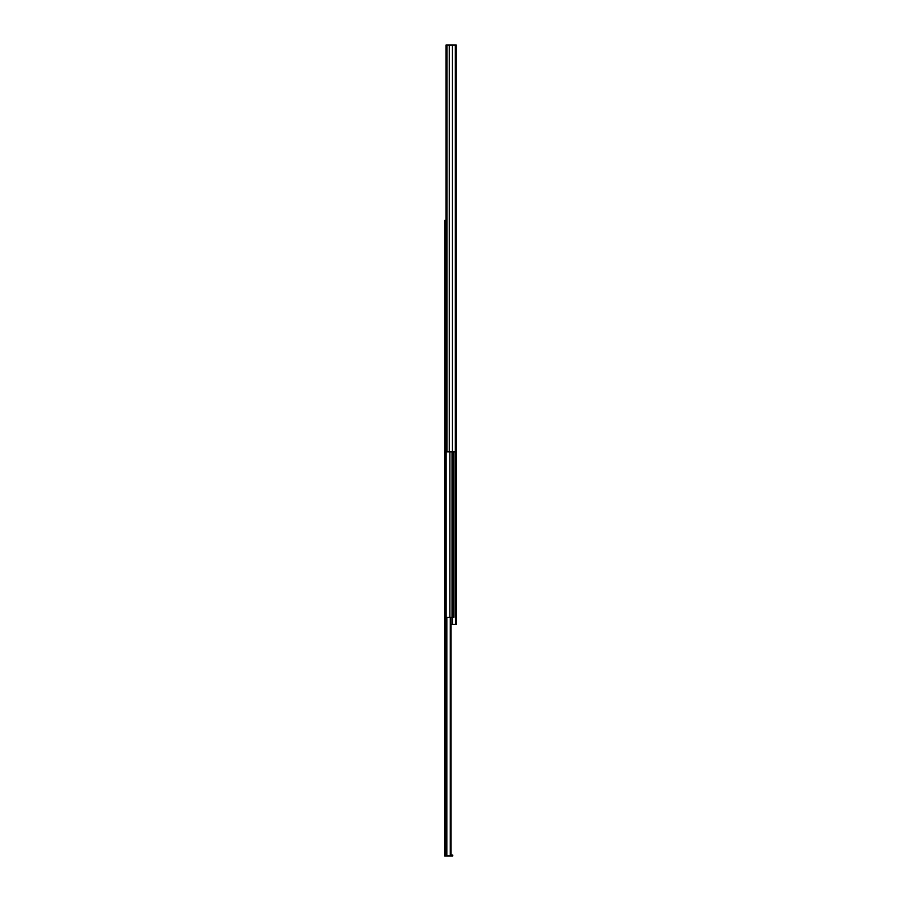 <?xml version="1.0" encoding="UTF-8"?>
<svg xmlns="http://www.w3.org/2000/svg" width="901" height="901" viewBox="0 0 901 901"><rect width="100%" height="100%" fill="white"/><g stroke="black" fill="none" stroke-linecap="round" stroke-linejoin="round"><path stroke-width="1.35" d="M456.221 217.625L456.345 624.427L450.973 624.427M452.516 617.286L452.516 624.427M445.871 451.851L446.006 330.622M444.779 451.851L444.779 220.34L446.006 220.34M446.006 45.05L456.221 45.05L456.221 451.851L446.006 451.851L446.006 45.05M449.261 45.05L449.261 451.851M452.392 45.05L452.392 451.851M446.828 617.286L446.828 855.95L444.655 855.95L444.655 451.851L446.006 451.851M445.747 451.851L446.119 610.056M450.973 617.286L450.973 855.95L452.786 855.95L452.786 855.049L450.973 855.049M450.275 617.286L450.275 855.95L446.828 855.95M450.973 855.95L450.275 855.95M453.958 451.851L453.958 617.286L453.958 451.851L453.958 617.286L453.958 451.851L453.958 617.286L446.119 617.286L446.119 451.851M452.043 451.851L452.043 617.286M455.444 451.851L455.444 624.427M445.68 220.34L445.68 451.851M446.907 451.851L446.907 45.05M455.32 45.05L455.32 451.851M445.556 451.851L445.556 855.95M449.892 451.851L449.892 617.286M453.057 451.851L453.057 617.286"/></g></svg>
